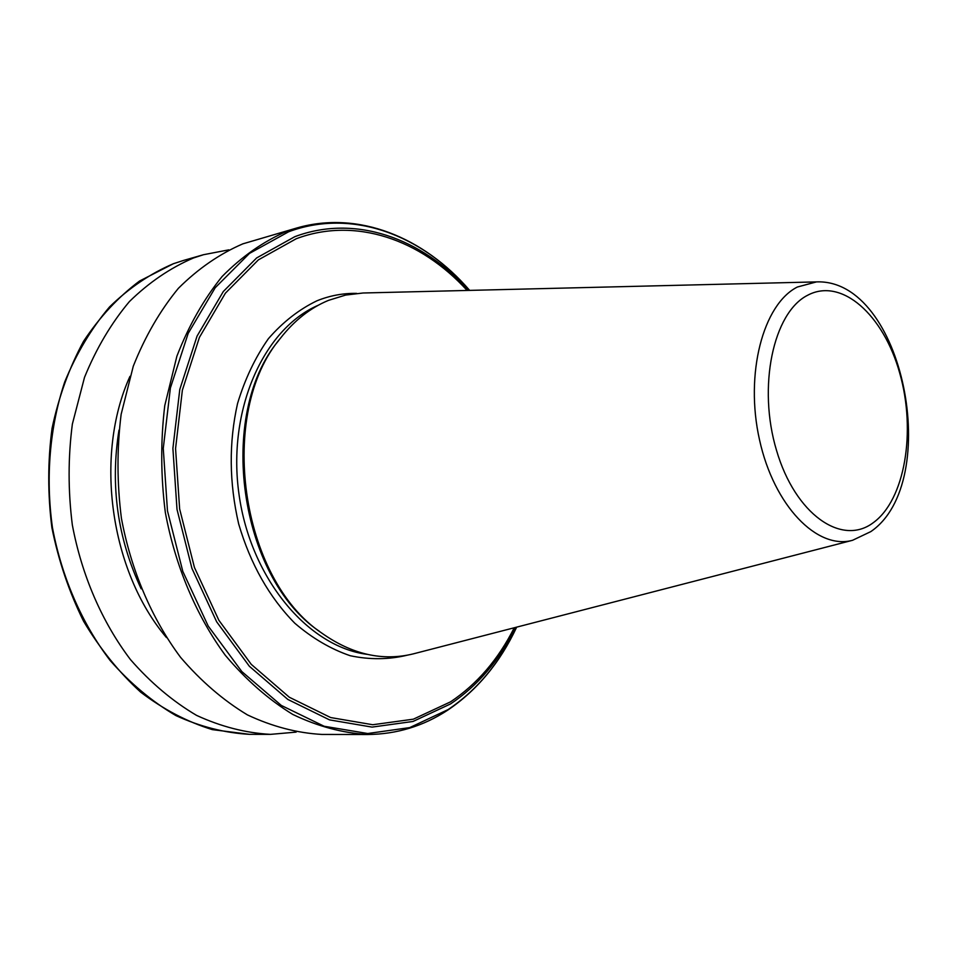 <?xml version="1.0" encoding="UTF-8"?>
<svg xmlns="http://www.w3.org/2000/svg" width="957" height="957" viewBox="0 0 957 957"><rect width="100%" height="100%" fill="white"/><g stroke="black" fill="none" stroke-linecap="round" stroke-linejoin="round"><path stroke-width="1.44" d="M328.502 300.366L345.597 295.079L363.098 292.998L816.488 281.896L797.372 287.016C763.04 304.29 744.69 373.948 759.511 439.789C773.95 505.786 817.146 550.096 852.579 540.286L413.484 653.822C382.656 661.454 352.044 654.516 321.636 632.984C240.159 578.507 217.036 412.922 280.461 338.204C294.349 320.475 310.355 307.855 328.502 300.366M367.667 734.509L321.875 734.438C296.897 733.014 272.075 726.495 247.396 714.879C223.268 700.345 200.982 681.157 180.538 657.303C151.744 618.641 131.121 570.456 121.407 518.263C116.957 483.094 116.874 448.45 121.144 414.309L133.274 366.22C145.081 336.481 160.118 310.523 178.385 288.32C198.111 268.702 219.596 253.88 242.851 243.844L296.921 227.957C358.277 210.265 423.819 237.169 469.66 290.39C421.487 234.441 351.721 208.279 288.655 231.761L249.466 253.414L215.205 287.734L188.194 333.347L170.394 387.956L163.264 448.402L167.475 510.894L182.811 571.389L208.195 626.045L241.81 671.551L281.31 705.441L324.136 726.255L367.715 733.517L409.704 727.607L448.115 709.58C477.184 690.033 500.033 662.543 516.672 627.146C499.997 662.746 476.957 690.44 447.601 710.226C423.329 726.148 396.688 734.234 367.667 734.509C342.57 733.038 317.604 726.351 292.758 714.424C268.439 699.507 245.949 679.781 225.29 655.27C196.185 615.53 175.251 565.982 165.31 512.342C160.74 476.203 160.561 440.603 164.771 405.565L176.878 356.231C188.685 325.763 203.769 299.182 222.108 276.513C241.906 256.488 263.474 241.415 286.825 231.271L296.921 227.957M296.156 732.117L270.472 734.366C245.65 732.978 221.019 726.65 196.568 715.381C172.679 701.29 150.644 682.7 130.451 659.576C102.064 622.122 81.788 575.444 72.325 524.891C68.031 490.809 68.043 457.207 72.361 424.095L84.503 377.393C96.274 348.492 111.239 323.215 129.41 301.563C149.017 282.387 170.382 267.864 193.493 257.971L203.482 254.718L228.807 249.849M166.434 637.529C110.175 571.317 94.001 455.448 129.961 376.352M141.157 588.818C117.508 538.193 110.115 485.295 118.991 430.124M319.375 631.297C239.094 577.322 216.33 414.357 278.762 340.453M367.141 654.349C307.903 646.776 250.555 578.399 238.999 494.267C227.06 410.182 263.486 328.706 318.382 305.199M407.192 655.21C388.698 659.66 369.701 659.828 350.226 655.724C330.835 649.097 312.377 638.283 294.84 623.258C269.264 597.276 250.531 564.163 238.664 523.91C229.142 482.711 228.771 442.565 237.563 403.471C244.98 378.984 255.268 357.38 268.415 338.67C282.901 322.054 299.051 309.434 316.863 300.833C329.806 295.605 343.073 293.117 356.662 293.392M514.232 627.78C498.286 659.469 477.041 684.159 450.508 701.864L413.328 719.186L372.728 724.736L330.643 717.547L289.325 697.246L251.248 664.349L218.878 620.292L194.427 567.441L179.641 508.968L175.562 448.594L182.368 390.169L199.439 337.354L225.409 293.165L258.39 259.861L296.18 238.772C355.203 216.509 420.673 239.394 467.124 290.45M515.667 627.409C499.518 660.186 477.806 685.702 450.544 703.933L413.029 721.458L372.046 727.105L329.555 719.891L287.842 699.447L249.37 666.275L216.653 621.799L191.95 568.434L177.009 509.399L172.894 448.426L179.784 389.439L197.058 336.11L223.304 291.526L256.632 257.947L294.804 236.69C354.975 214.069 421.666 237.922 468.607 290.414M449.06 708.958L446.823 710.453M173.444 263.701L183.409 260.471L173.361 263.737L139.519 281.047C118.333 296.945 99.684 317.018 83.57 341.278C69.311 367.596 58.808 396.605 52.061 428.305C47.706 460.951 47.659 494.075 51.881 527.642C58.556 560.766 69.119 591.952 83.558 621.201C99.947 648.702 119.003 672.364 140.739 692.21C163.551 709.472 187.416 721.949 212.334 729.629L249.586 734.342C224.835 732.966 200.288 726.722 175.944 715.597C152.163 701.684 130.224 683.322 110.151 660.509C81.931 623.533 61.798 577.466 52.444 527.57C45.422 477.244 49.788 426.714 64.729 381.927C76.476 353.36 91.417 328.359 109.541 306.934C129.087 287.949 150.393 273.546 173.444 263.701M807.541 295.306C841.586 277.016 883.622 314.877 899.759 373.242C916.351 431.356 904.963 499.985 873.155 522.785C841.67 546.507 795.195 514.268 776.534 450.424C757.382 386.867 773.22 312.616 807.541 295.306M203.482 254.718L183.409 260.471M852.579 540.286L870.786 531.625C943.303 482.149 903.767 278.487 816.488 281.896M270.472 734.366L249.586 734.342"/></g></svg>

